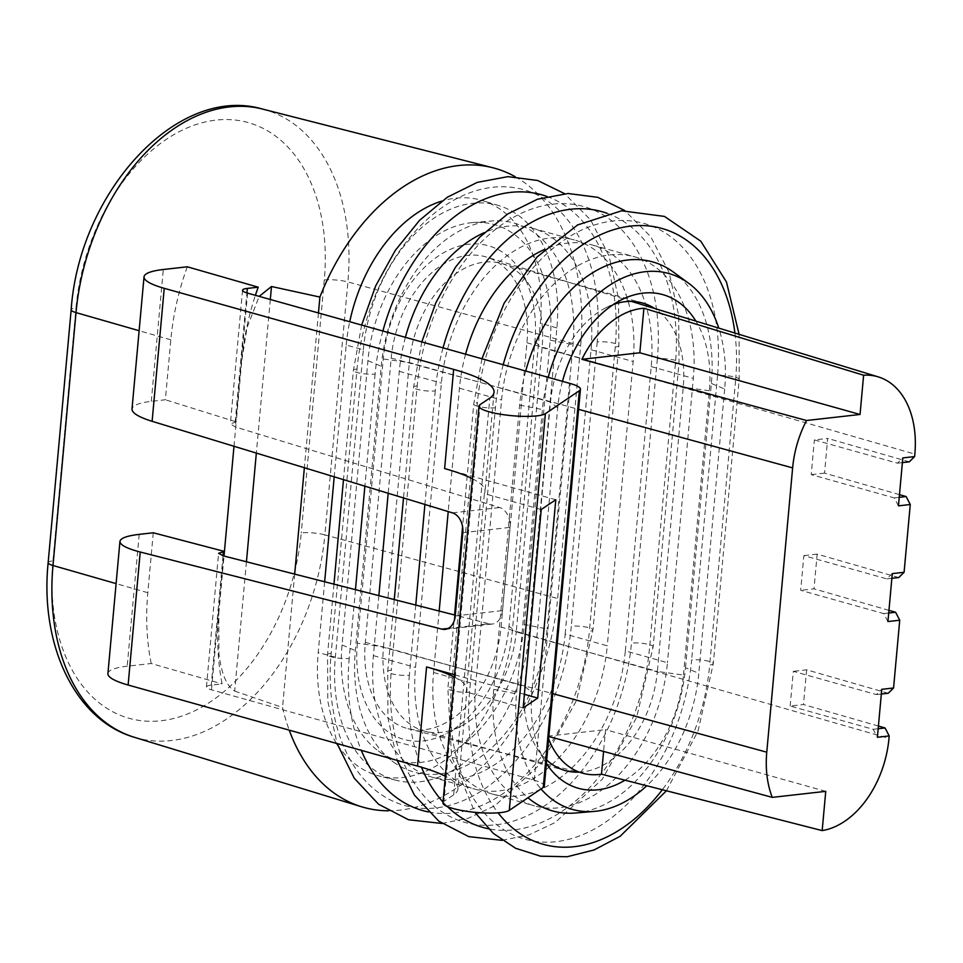 <?xml version="1.0" encoding="UTF-8"?>
<svg xmlns="http://www.w3.org/2000/svg" width="963" height="963" viewBox="0 0 963 963"><rect width="100%" height="100%" fill="white"/><g stroke="black" fill="none" stroke-linecap="round" stroke-linejoin="round"><path stroke-width="0.72" stroke-dasharray="4.82 3.61" d="M378.868 595.64L373.403 655.634A137.468 92.689 105.7 0 0 432.194 777.201A137.468 92.689 105.7 0 0 565.173 634.027L607.28 645.824A137.468 92.689 105.7 0 1 474.314 788.998A137.468 92.689 105.7 0 1 415.522 667.443L441.391 383.13A137.468 92.689 105.7 0 1 574.369 239.956A137.468 92.689 105.7 0 1 633.16 361.522L607.28 645.824M524.329 624.445L550.198 340.144A130.667 88.102 105.7 0 0 472.484 222.597A130.667 88.102 105.7 0 0 367.926 360.68L342.058 644.993A130.667 88.102 105.7 0 0 378.254 750.899A130.667 88.102 105.7 0 0 524.329 624.445L547.116 628.971A137.468 92.689 105.7 0 1 393.434 761.998A137.468 92.689 105.7 0 1 355.359 650.579L381.228 366.277A137.468 92.689 105.7 0 1 491.238 221.008A137.468 92.689 105.7 0 1 572.997 344.658L547.116 628.971M357.369 643.26A108.699 73.296 105.7 0 0 445.472 734.083A108.699 73.296 105.7 0 0 509.006 626.179L534.874 341.865A108.699 73.296 105.7 0 0 521.188 271.891A108.699 73.296 105.7 0 0 440.344 254.714A108.699 73.296 105.7 0 0 383.25 358.958L357.369 643.26L383.491 646.871A95.156 64.172 105.7 0 0 424.189 731.025A95.156 64.172 105.7 0 0 460.615 726.379A95.156 64.172 105.7 0 0 516.24 631.909L509.006 626.179M613.491 304.452A95.156 64.172 105.7 0 0 606.112 307.63A95.156 64.172 105.7 0 0 550.499 402.113L524.618 686.414A95.156 64.172 105.7 0 0 536.608 747.673A95.156 64.172 105.7 0 0 546.695 760.024M578.57 772.17A95.156 64.172 105.7 0 0 657.368 671.452L516.24 631.909L542.109 347.607A95.156 64.172 105.7 0 0 530.131 286.348A95.156 64.172 105.7 0 0 501.41 263.453A95.156 64.172 105.7 0 0 409.359 362.57L383.491 646.871L524.618 686.414L531.853 692.144A108.699 73.296 105.7 0 0 545.539 762.118A108.699 73.296 105.7 0 0 546.382 763.454M624.975 780.186A108.699 73.296 105.7 0 0 683.477 675.063L657.368 671.452L683.236 387.15A95.156 64.172 105.7 0 0 654.696 308.509M525.738 371.044A137.468 92.689 105.7 0 0 519.611 405.05L493.742 689.352A137.468 92.689 105.7 0 0 527.965 797.749M575.501 813.013A137.468 92.689 105.7 0 0 685.5 667.744L698.801 673.33A130.667 88.102 105.7 0 1 646.799 785.76M548.2 377.34A130.667 88.102 105.7 0 0 542.41 409.564L516.529 693.878A130.667 88.102 105.7 0 0 541.013 788.95M439.164 611.048L433.567 672.499A137.468 92.689 105.7 0 0 492.37 794.054A137.468 92.689 105.7 0 0 625.336 650.88L667.443 662.688A137.468 92.689 105.7 0 1 534.477 805.862A137.468 92.689 105.7 0 1 475.686 684.296L501.567 399.994A137.468 92.689 105.7 0 1 634.533 256.808A137.468 92.689 105.7 0 1 693.324 378.375L667.443 662.688M405.399 337.339A137.468 92.689 105.7 0 0 399.284 371.333L388.185 493.261M562.464 381.336A108.699 73.296 105.7 0 0 557.721 407.843L531.853 692.144M465.574 354.191A137.468 92.689 105.7 0 0 459.447 388.185L448.216 511.57M565.173 634.027L591.041 349.713A137.468 92.689 105.7 0 0 532.25 228.159A137.468 92.689 105.7 0 0 484.329 232.625M683.477 675.063L709.358 390.749A108.699 73.296 105.7 0 0 695.864 321.1M685.5 667.744L711.368 383.43A137.468 92.689 105.7 0 0 673.293 272.011M711.368 383.43L724.67 389.028A130.667 88.102 105.7 0 0 718.771 328.106M625.336 650.88L651.205 366.578A137.468 92.689 105.7 0 0 592.414 245.011A137.468 92.689 105.7 0 0 544.492 249.489M724.67 389.028L698.801 673.33M899.478 494.645L824.533 473.122L827.686 438.418L814.385 439.91L897.408 463.179L902.825 457.919M898.455 505.852L894.242 497.895L811.219 474.627L814.385 439.91M887.934 621.556L883.721 613.6L800.686 590.331L803.852 555.627L886.875 578.883L892.292 573.623M878.425 726.054L803.467 704.543L790.166 706.035L873.188 729.304L877.401 737.261M790.166 706.035L793.319 671.331L876.342 694.588L881.759 689.327M878.172 728.738L873.188 729.304M888.235 693.252L806.621 669.827L793.319 671.331M806.621 669.827L803.467 704.543M881.338 694.034L876.342 694.588M888.705 613.034L883.721 613.6M888.945 610.349L814 588.838L800.686 590.331M898.756 577.547L817.154 554.122L814 588.838M817.154 554.122L803.852 555.627M891.858 578.318L886.875 578.883M899.237 497.329L894.242 497.895M824.533 473.122L811.219 474.627M909.289 461.843L827.686 438.418M902.391 462.613L897.408 463.179M825.748 791.345L605.546 729.653L603.572 751.429M548.621 738.886A93.014 62.727 -74.3 0 1 547.622 736.177L548.838 736.514M547.622 736.177L605.546 729.653M501.049 627.069L526.93 342.768A97.299 65.616 105.7 0 0 486.315 257.013A97.299 65.616 105.7 0 0 391.195 358.067L365.326 642.369A97.299 65.616 105.7 0 0 407.951 728.678A97.299 65.616 105.7 0 0 501.049 627.069L888.981 738.416M448.156 628.442L489.12 623.819L455.306 615.176M489.12 623.819A16.925 12.05 -96.4 0 0 492.31 624.048A16.925 12.05 -96.4 0 0 502.457 610.602L510.029 527.387A16.925 12.05 83.6 0 0 499.701 507.549L235.393 426.982L230.362 423.901L236.224 421.878L241.833 360.198A199.052 134.218 -74.3 0 1 255.4 295.304M246.444 561.778L234.683 691.085C223.994 684.585 220.527 665.963 218.926 654.082L218.818 613.106A199.052 134.218 105.7 0 0 222.116 683.899L211.246 685.114A16.925 3.298 5.2 0 0 206.431 686.956A16.925 3.298 5.2 0 0 211.475 689.821L534.236 780.247A33.849 6.597 -174.8 0 1 544.336 785.977M524.402 694.335L454.584 674.774M555.783 499.725L444.629 468.572M442.932 802.781A33.849 6.597 -174.8 0 1 443.991 801.336L480.092 404.629M454.367 677.085A135.374 26.374 -174.8 0 1 466.971 689.845L457.943 789.022A135.374 26.374 5.2 0 1 453.705 794.788L443.991 801.336M457.943 789.022A135.374 26.374 5.2 0 0 445.339 776.262M107.916 673.558A67.687 13.193 -174.8 0 1 127.2 666.215L151.203 663.507L222.116 683.899M187.316 266.799A197.283 133.026 -74.3 0 0 170.824 339.819L165.371 399.765L151.299 401.342C139.033 402.811 132.593 405.363 132.003 409.01M218.818 613.106L224.006 556.048M233.997 446.266L236.224 421.878L165.371 399.765M241.833 360.198L247.07 327.552L259.191 296.363M234.683 691.085L282.544 707.48A200.533 135.217 105.7 0 0 289.237 730.159M318.452 312.975L304.368 467.717M294.678 574.117L282.544 707.48M324.651 581.772L318.223 652.517A139.178 93.844 105.7 0 0 336.569 743.424M337.544 744.905A139.178 93.844 105.7 0 0 379.181 775.973A139.178 93.844 105.7 0 0 512.364 630.633L540.339 323.183A139.178 93.844 -74.3 0 0 482.258 200.533A139.178 93.844 -74.3 0 0 441.704 201.123M363.328 349.75A138.756 93.567 -74.3 0 1 498.978 205.649A138.756 93.567 -74.3 0 1 556.903 327.938L528.916 635.375A138.756 93.567 105.7 0 1 396.142 780.295A138.756 93.567 105.7 0 1 335.353 657.199L363.328 349.75L346.199 345.067L334.209 476.817M346.199 345.067A139.178 93.844 -74.3 0 1 349.725 321.738M388.233 810.798A200.533 135.217 105.7 0 0 557.637 598.529L580.653 345.633L347.896 281.954A16.925 3.298 5.2 0 0 324.278 279.98A177.986 120.014 105.7 0 0 215.953 120.11A177.986 120.014 105.7 0 0 75.981 307.955A16.925 3.298 5.2 0 0 71.166 309.797M515.133 176.686A200.533 135.217 -74.3 0 1 580.653 345.633M151.203 663.507A197.283 133.026 105.7 0 1 147.808 592.714L153.273 532.78M523.162 707.901L466.309 691.976L484.365 493.622L541.218 509.547M472.424 478.731A135.374 26.374 -174.8 0 1 485.027 491.491A135.374 26.374 -174.8 0 1 484.365 493.622M466.971 689.845A135.374 26.374 -174.8 0 1 466.309 691.976M373.403 655.634L415.522 667.443M355.467 589.657L349.208 658.367A12.688 2.468 -174.8 0 1 335.305 657.705A12.688 2.468 -174.8 0 1 327.552 654.684A12.688 2.468 -174.8 0 1 331.164 653.311A172.16 116.09 105.7 0 0 435.938 807.933A172.16 116.09 105.7 0 0 571.312 626.239A12.688 2.468 5.2 0 1 585.227 626.913A12.688 2.468 5.2 0 1 592.979 629.922A12.688 2.468 5.2 0 1 589.368 631.295A172.16 116.09 105.7 0 1 428.282 811.917M349.208 658.367A172.16 116.09 105.7 0 0 361.294 750.346M342.058 644.993L355.359 650.579M493.742 689.352L516.529 693.878M503.204 364.736A172.16 116.09 105.7 0 0 495.415 407.77L469.547 692.084A12.688 2.468 -174.8 0 1 455.631 691.41A12.688 2.468 -174.8 0 1 447.879 688.401A12.688 2.468 -174.8 0 1 451.491 687.028A172.16 116.09 105.7 0 0 556.265 841.65A172.16 116.09 105.7 0 0 691.639 659.956A12.688 2.468 5.2 0 1 705.554 660.618A12.688 2.468 5.2 0 1 713.306 663.639A12.688 2.468 5.2 0 1 709.695 665.012A172.16 116.09 105.7 0 1 662.315 789.732M469.547 692.084A172.16 116.09 105.7 0 0 498.1 812.832M433.567 672.499L475.686 684.296M415.763 605.065L409.371 675.219A12.688 2.468 -174.8 0 1 395.468 674.557A12.688 2.468 -174.8 0 1 387.716 671.548A12.688 2.468 -174.8 0 1 391.327 670.164A172.16 116.09 105.7 0 0 496.101 824.797A172.16 116.09 105.7 0 0 631.475 643.103A12.688 2.468 5.2 0 1 645.391 643.765A12.688 2.468 5.2 0 1 653.143 646.775A12.688 2.468 5.2 0 1 649.531 648.159A172.16 116.09 105.7 0 1 488.446 828.782M409.371 675.219A172.16 116.09 105.7 0 0 421.469 767.234M443.004 802.023A172.16 116.09 105.7 0 0 447.41 806.585M399.284 371.333L441.391 383.13M382.877 331.019A172.16 116.09 105.7 0 0 375.089 374.065A12.688 2.468 -174.8 0 1 361.173 373.391A12.688 2.468 -174.8 0 1 353.421 370.382A12.688 2.468 -174.8 0 1 357.032 369.01L331.164 653.311M375.089 374.065L364.881 486.159M367.926 360.68L381.228 366.277M557.721 407.843L550.499 402.113L409.359 362.57L383.25 358.958M519.611 405.05L542.41 409.564M495.415 407.77A12.688 2.468 -174.8 0 1 481.5 407.108A12.688 2.468 -174.8 0 1 473.748 404.099A12.688 2.468 -174.8 0 1 477.371 402.715L451.491 687.028M459.447 388.185L501.567 399.994M443.04 347.884A172.16 116.09 105.7 0 0 435.252 390.918A12.688 2.468 -174.8 0 1 421.337 390.256A12.688 2.468 -174.8 0 1 413.584 387.234A12.688 2.468 -174.8 0 1 417.196 385.862L391.327 670.164M435.252 390.918L424.912 504.468M591.041 349.713L633.16 361.522M546.936 196.452A172.16 116.09 105.7 0 1 615.237 346.993A12.688 2.468 5.2 0 0 618.848 345.609A12.688 2.468 5.2 0 0 611.096 342.599A12.688 2.468 5.2 0 0 597.192 341.937A172.16 116.09 105.7 0 0 492.418 187.304A172.16 116.09 105.7 0 0 357.032 369.01M550.198 340.144L572.997 344.658M709.358 390.749L683.236 387.15L542.109 347.607L534.874 341.865M734.913 333.042A172.16 116.09 105.7 0 1 735.563 380.71A12.688 2.468 5.2 0 0 739.175 379.326A12.688 2.468 5.2 0 0 731.423 376.316A12.688 2.468 5.2 0 0 717.519 375.654A172.16 116.09 105.7 0 0 612.745 221.021A172.16 116.09 105.7 0 0 477.371 402.715M651.205 366.578L693.324 378.375M607.099 213.317A172.16 116.09 105.7 0 1 675.4 363.845A12.688 2.468 5.2 0 0 679.011 362.473A12.688 2.468 5.2 0 0 671.259 359.452A12.688 2.468 5.2 0 0 657.356 358.79A172.16 116.09 105.7 0 0 552.581 204.168A172.16 116.09 105.7 0 0 417.196 385.862M657.356 358.79L631.475 643.103M675.4 363.845L649.531 648.159M615.237 346.993L589.368 631.295M597.192 341.937L571.312 626.239M735.563 380.71L709.695 665.012M717.519 375.654L691.639 659.956M365.326 642.369L552.738 693.637M526.93 342.768L914.85 454.103M391.195 358.067L578.607 409.335M247.575 293.113L235.393 426.982M534.236 780.247L570.337 383.539M211.475 689.821L223.657 555.952M151.299 401.342L163.301 269.508M235.189 421.987L246.937 292.933M270.314 299.481L256.339 453.079M262.514 109.06A194.911 131.425 -74.3 0 1 347.896 281.954L324.88 534.862A16.925 3.298 5.2 0 0 301.263 532.876A177.986 120.014 -74.3 0 1 161.29 720.733A177.986 120.014 -74.3 0 1 52.965 560.863A16.925 3.298 5.2 0 0 48.15 562.705M134.339 737.273A194.911 131.425 105.7 0 0 324.88 534.862L557.637 598.529M52.965 560.863L75.981 307.955M452.49 512.87L499.701 507.549M170.824 339.819L139.117 330.718M147.808 592.714L116.102 583.614M223.019 555.783L211.246 685.114M139.202 534.369L127.2 666.215M335.353 657.199L318.223 652.517M528.916 635.375L512.364 630.633M556.903 327.938L540.339 323.183M324.278 279.98L301.263 532.876M455.246 615.923L502.457 610.602M462.818 532.708L510.029 527.387M453.705 794.788L489.806 398.08M432.194 777.201L474.314 788.998M333.968 584.156L327.552 654.684L327.793 701.112L337.074 743.556M441.945 823.473L468.764 818.044L495.03 805.646L542.109 762.407L576.452 700.655L592.979 629.922L618.848 345.609L618.547 298.626L608.977 255.749L590.644 219.925L564.619 193.683M378.254 750.899L393.434 761.998M460.615 726.379L445.472 734.083M424.189 731.025L565.317 770.569M536.608 747.673L545.539 762.118M454.56 614.984L447.879 688.401L451.563 756.316L474.831 812.303M666.444 790.779L698.031 731.049L713.306 663.639L739.175 379.326L739.09 334.317M492.37 794.054L534.477 805.862M394.264 599.576L387.716 671.548L387.957 717.977L397.238 760.421M502.108 840.338L528.928 834.909L555.194 822.498L602.272 779.272L636.615 717.507L653.143 646.775L679.011 362.473L678.71 315.479L669.141 272.601L650.807 236.778L624.782 210.536M361.631 325.073L353.421 370.382L343.478 479.634M481.957 358.778L473.748 404.099L462.589 526.761M421.794 341.925L413.584 387.234L403.509 497.943M532.25 228.159L574.369 239.956M472.484 222.597L491.238 221.008M530.131 286.348L521.188 271.891M501.41 263.453L642.538 302.996M606.112 307.63L621.255 299.926M592.414 245.011L634.533 256.808M583.53 773.433L407.951 728.678M631.379 301.383L486.315 257.013M242.532 290.248L230.362 423.961M206.431 686.956L218.589 553.304M396.142 780.295L379.181 775.973M498.978 205.649L482.258 200.533M494.043 392.314L485.027 491.491M445.099 629.369L492.31 624.048"/><path stroke-width="1.44" d="M546.695 760.024A95.156 64.172 105.7 0 0 565.317 770.569A95.156 64.172 105.7 0 0 578.57 772.17M546.382 763.454A108.699 73.296 105.7 0 0 624.975 780.186M527.965 797.749A137.468 92.689 105.7 0 0 575.501 813.013L594.243 811.412A130.667 88.102 105.7 0 0 646.799 785.76M541.013 788.95A130.667 88.102 105.7 0 0 594.243 811.412M388.185 493.261L378.868 595.64M448.216 511.57L439.164 611.048M484.329 232.625A137.468 92.689 105.7 0 0 405.399 337.339M654.696 308.509A95.156 64.172 105.7 0 0 642.538 302.996A95.156 64.172 105.7 0 0 613.491 304.452M695.864 321.1A108.699 73.296 105.7 0 0 621.255 299.926A108.699 73.296 105.7 0 0 562.464 381.336M718.771 328.106A130.667 88.102 105.7 0 0 688.473 283.122L673.293 272.011A137.468 92.689 105.7 0 0 525.738 371.044M688.473 283.122A130.667 88.102 105.7 0 0 548.2 377.34M544.492 249.489A137.468 92.689 105.7 0 0 465.574 354.191M902.391 462.613L909.289 461.843L914.621 456.582L902.825 457.919L898.455 505.852L910.264 504.516L904.088 572.287L892.292 573.623L887.934 621.556L899.731 620.22L895.602 612.251L888.705 613.034M878.172 728.738L885.069 727.968L889.198 735.937L877.401 737.261L881.759 689.327L893.568 687.991L899.731 620.22M885.069 727.968L878.425 726.054M893.568 687.991L888.235 693.252L881.338 694.034M895.602 612.251L888.945 610.349M904.088 572.287L898.756 577.547L891.858 578.318M899.237 497.329L906.135 496.547L910.264 504.516M906.135 496.547L899.478 494.645M552.738 693.637L766.765 752.187A87.609 59.08 105.7 0 0 772.254 797.376L825.748 791.345L822.173 830.6A87.609 59.08 105.7 0 0 888.981 738.416L889.198 735.937M766.765 752.187L792.633 467.886A87.609 59.08 -74.3 0 1 806.549 420.506L860.043 414.475L863.618 375.221A87.609 59.08 -74.3 0 1 878.28 376.894A87.609 59.08 -74.3 0 1 914.85 454.103L914.621 456.582M603.572 751.429L601.49 774.18A93.014 62.727 -74.3 0 1 583.53 773.433A93.014 62.727 -74.3 0 1 548.621 738.886M822.173 830.6L601.49 774.18M548.838 736.514L772.254 797.376M863.618 375.221L643.898 308.244L639.841 352.783L581.917 359.307L806.549 420.506M860.043 414.475L639.841 352.783M581.917 359.307A93.014 62.727 -74.3 0 1 643.898 308.244M455.306 615.176L223.657 555.952L218.589 553.304L224.427 551.426L233.997 446.266M255.4 295.304A199.052 134.218 -74.3 0 1 258.216 287.191L247.347 288.418A16.925 3.298 5.2 0 0 242.532 290.248A16.925 3.298 5.2 0 0 247.575 293.113L570.337 383.539A33.849 6.597 -174.8 0 1 580.436 389.269A33.849 6.597 -174.8 0 1 579.377 390.713L545.383 413.657A33.849 6.597 -174.8 0 1 508.199 415.306A33.849 6.597 -174.8 0 1 479.032 406.073A33.849 6.597 -174.8 0 1 480.092 404.629L489.806 398.08A135.374 26.374 5.2 0 0 494.043 392.314A135.374 26.374 5.2 0 0 453.645 369.395L444.629 468.572A135.374 26.374 -174.8 0 1 472.424 478.731M132.003 409.01C131.979 413.019 138.684 417.111 152.118 421.313L452.49 512.87A16.925 12.05 83.6 0 1 462.818 532.708L455.246 615.923A16.925 12.05 -96.4 0 1 445.099 629.369A16.925 12.05 -96.4 0 1 441.909 629.14L140.225 552.016L128.115 685.018L417.545 766.103L426.573 666.926A135.374 26.374 -174.8 0 1 454.367 677.085M537.727 698.079L523.162 707.901L541.218 509.547L555.783 499.725L537.727 698.079L524.402 694.335M454.584 674.774L426.573 666.926M152.118 421.313L164.228 288.31L453.645 369.395M580.436 389.269L544.336 785.977A33.849 6.597 -174.8 0 1 543.264 787.421L509.283 810.352A33.849 6.597 -174.8 0 1 472.099 812.014A33.849 6.597 -174.8 0 1 442.932 802.781L479.032 406.073M445.339 776.262A135.374 26.374 5.2 0 0 417.545 766.103M128.115 685.018A67.687 13.193 -174.8 0 1 107.916 673.558L119.966 541.158M258.216 287.191L187.316 266.799L163.301 269.508A67.687 13.193 -174.8 0 0 144.029 276.85A67.687 13.193 -174.8 0 0 164.228 288.31M224.006 556.048L224.427 551.426L153.273 532.78L139.202 534.369C126.923 535.813 120.507 538.161 119.954 541.399C119.966 544.938 126.731 548.477 140.225 552.016M259.191 296.363L271.494 286.505L319.897 297.073L318.452 312.975M304.368 467.717L294.678 574.117M336.569 743.424A139.178 93.844 105.7 0 0 337.544 744.905M334.209 476.817L324.651 581.772M349.725 321.738A139.178 93.844 -74.3 0 1 441.704 201.123M289.237 730.159A200.533 135.217 105.7 0 0 361.606 806.777A200.533 135.217 105.7 0 0 388.233 810.798M319.897 297.073A200.533 135.217 -74.3 0 1 492.803 167.743A200.533 135.217 -74.3 0 1 515.133 176.686M361.294 750.346A172.16 116.09 105.7 0 0 428.282 811.917M498.1 812.832A172.16 116.09 105.7 0 0 662.315 789.732M421.469 767.234A172.16 116.09 105.7 0 0 443.004 802.023M447.41 806.585A172.16 116.09 105.7 0 0 488.446 828.782M364.881 486.159L355.467 589.657M424.912 504.468L415.763 605.065M546.936 196.452A172.16 116.09 105.7 0 0 382.877 331.019M734.913 333.042A172.16 116.09 105.7 0 0 628.707 226.341A172.16 116.09 105.7 0 0 503.204 364.736M607.099 213.317A172.16 116.09 105.7 0 0 443.04 347.884M578.607 409.335L792.633 467.886M246.937 292.933L247.347 288.418M271.494 286.505L270.314 299.481M256.339 453.079L246.444 561.778M139.117 330.718L76.005 312.602A194.911 131.425 -74.3 0 1 262.514 109.06C177.312 84.01 79.147 192.167 71.166 309.797A16.925 3.298 5.2 0 0 76.005 312.602L52.989 565.51A194.911 131.425 105.7 0 0 134.339 737.273L361.606 806.777M71.166 309.797L48.15 562.705A16.925 3.298 5.2 0 0 52.989 565.51L116.102 583.614M223.404 551.546L223.019 555.783M441.909 629.14L448.156 628.442M579.377 390.713L543.264 787.421M509.283 810.352L545.383 413.657M337.074 743.556L354.252 778.224L378.567 804.249L408.529 819.754L441.945 823.473M474.831 812.303L493.369 833.416L515.602 848.283L540.58 856.191L567.123 856.745L594.015 849.98L620.148 836.293L666.444 790.779M397.238 760.421L414.415 795.089L438.731 821.114L468.692 836.606L502.108 840.338M343.478 479.634L333.968 584.156M462.589 526.761L454.56 614.984M403.509 497.943L394.264 599.576M564.619 193.683L537.631 180.478L507.91 176.65L477.263 182.38L447.338 197.222L419.603 220.274L395.336 250.332L375.69 285.867L361.631 325.073M739.09 334.317L726.475 282.027L700.799 241.207L664.458 216.41L621.629 210.801L577.595 224.945L537.125 256.928L504.143 303.164L481.957 358.778M624.782 210.536L597.794 197.331L568.074 193.503L537.426 199.245L507.513 214.075L479.767 237.127L455.499 267.184L435.854 302.719L421.794 341.925M878.28 376.894L631.379 301.383M131.979 409.251L144.029 276.85M48.15 562.705C39.736 644.68 75.006 720.155 134.339 737.273M262.514 109.06L492.803 167.743"/></g></svg>
